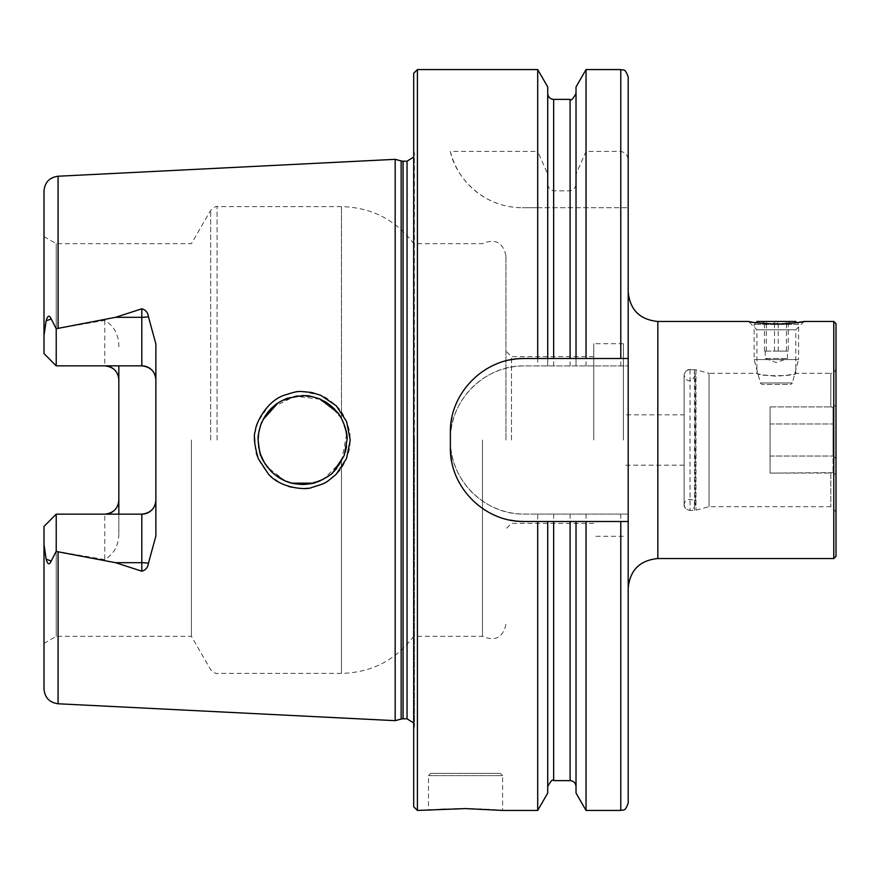 <?xml version="1.0" encoding="UTF-8"?>
<svg xmlns="http://www.w3.org/2000/svg" width="880" height="880" viewBox="0 0 880 880"><rect width="100%" height="100%" fill="white"/><g stroke="black" fill="none" stroke-linecap="round" stroke-linejoin="round"><path stroke-width="0.66" stroke-dasharray="4.4 3.3" d="M684.123 375.54L684.123 504.46L684.123 375.54C684.475 371.943 686.444 369.963 690.052 369.611L695.992 369.82L709.06 373.318L709.06 506.682L709.06 373.318L756.91 373.318C758.065 374.275 764.544 375.232 776.358 376.222C788.183 375.232 794.673 374.264 795.806 373.318C797.016 376.453 755.711 376.453 756.91 373.318L756.91 329.791L795.806 329.791L756.91 329.791L748.572 321.464M804.144 321.464L795.806 329.791L795.806 373.318L830.819 373.318L830.819 406.912L830.819 373.318C833.668 373.296 835.395 371.569 836 368.137L836 406.879C836.132 405.053 835.142 405.218 833.041 407.396C835.131 405.218 836.121 405.053 836 406.879L836 368.137M770.066 406.912L830.819 406.912L770.066 406.912L770.066 473.088L833.041 472.604C835.131 474.782 836.121 474.947 836 473.11C836.121 474.947 835.131 474.771 833.041 472.604L833.041 407.396L830.819 406.912L833.041 407.396L833.041 456.038L836 458.612L836 406.879L836 458.612L833.041 456.038L833.041 472.604L830.819 473.088L830.819 506.682L830.819 473.088L770.066 473.088L770.066 406.912M836 473.11L836 511.863L836 473.11M836 556.314L836 323.686M749.925 321.706L750.893 321.882M752.378 322.135L757.713 322.927C771.188 324.577 784.234 324.489 796.84 322.674L798.589 324.423L754.138 324.423L798.589 324.423L798.589 359.546L754.138 359.546L798.589 359.546L792.319 382.954L760.408 382.954L792.319 382.954L790.834 384.439L761.882 384.439L790.834 384.439M802.879 321.695L803.539 321.574M833.778 558.536L833.778 321.464M395.175 159.335L395.175 720.665M114.84 370.095A14.08 14.08 0 0 1 118.833 379.918L118.833 365.838M118.833 379.918L118.833 533.203C118.899 545.083 114.202 553.883 104.753 559.592L56.221 551.276L51.238 560.978C49.324 565.224 47.63 564.652 46.156 559.24L44 544.489L44 688.974M118.833 514.162L118.833 533.203M118.833 346.797C118.899 334.917 114.202 326.117 104.753 320.408L56.221 328.724L51.238 319.022C49.324 314.776 47.63 315.348 46.156 320.76L44 335.511L44 191.026M268.587 474.287C279.84 483.274 288.057 487.696 293.205 487.542L302.511 488.455C312.62 487.476 317.966 486.508 318.538 485.573C317.944 486.101 330.319 480.964 336.215 474.254C345.015 466.829 350.273 448.998 349.987 444.796L349.998 435.336C350.306 431.145 345.037 413.204 336.226 405.757C329.186 399.509 324.038 396.033 320.793 395.307L302.555 391.545C289.41 391.743 278.102 396.462 268.609 405.68L258.247 421.432C255.849 428.329 254.694 432.938 254.782 435.248L255.464 449.405C255.321 454.619 259.699 462.913 268.587 474.287M141.801 514.162L56.221 514.162L104.753 514.162L56.221 514.162L44 526.383L56.221 514.162L56.221 636.328L56.221 514.162L44 526.383L44 643.39L44 544.489M141.801 365.838L56.221 365.838L104.753 365.838L56.221 365.838L44 353.617L56.221 365.838L56.221 243.672L56.221 365.838L44 353.617L44 236.61L44 335.511M191.411 440L191.411 636.328L191.411 440M155.87 343.981L155.87 536.019M586.047 69.564L586.047 151.415L620.774 151.415C625.702 152.515 628.166 155.716 628.188 160.996L628.188 365.915L524.458 365.915C484.77 364.969 449.46 400.312 450.373 439.945C449.471 479.688 484.605 514.965 524.458 514.085L537.702 514.085L537.702 810.436M576.026 86.911L576.026 174.053L586.047 151.415M576.026 358.501L576.026 174.053M547.723 358.501L547.723 182.809C547.69 187.154 549.67 189.838 553.652 190.85L570.097 190.85C574.09 189.827 576.059 187.154 576.026 182.809M547.723 86.911L547.723 182.809M537.702 69.564L537.702 151.415L547.723 174.053M628.188 440L628.188 588.181L628.188 440M537.702 514.085L628.188 514.085L628.188 803.033M628.188 514.085L628.188 365.915L524.458 365.915A74.085 74.085 0 0 0 450.373 440A74.085 74.085 0 0 0 524.458 514.085L628.188 514.085M537.702 207.735L628.188 207.735L522.302 207.735L537.702 207.735L537.702 365.915M586.047 207.735L586.047 365.915M586.047 514.085L586.047 810.436M576.026 207.735L576.026 365.915L576.026 207.735M576.026 521.499L576.026 793.089M547.723 207.735L547.723 365.915L547.723 207.735M547.723 793.089L547.723 521.499M450.373 151.415A74.085 74.085 0 0 0 522.302 207.735C480.381 207.526 454.696 174.427 450.373 151.415L537.702 151.415M500.379 773.399L430.738 773.399L500.379 773.399L502.601 775.621L428.516 775.621L502.601 775.621L502.601 810.436C503.987 810.271 467.874 807.334 444.994 809.16M439.362 809.512L428.516 810.436L428.516 775.621L430.738 773.399M593.736 440L593.736 343.684L593.736 440M511.5 440L511.5 356.653L511.5 440M623.37 440L623.37 343.684L623.37 440M684.123 414.81L684.123 465.19L684.123 414.81L623.37 414.81M413.699 73.26L413.699 806.74M413.699 440L413.699 148.06L413.699 440M258.764 447.557L260.502 454.377M264.33 462.671L265.111 463.936M272.074 472.34L278.3 477.246M283.844 480.315L291.874 483.153M306.009 484.319L313.236 483.153L319.715 481.008M328.02 476.443L332.442 472.912M336.754 468.413L341.484 461.483L323.488 479.226M337.403 412.39L341.484 418.517L329.604 404.712L313.17 396.825L294.91 396.209L277.959 402.974M263.032 419.683L260.447 425.777M258.632 433.268L258.115 440M298.683 484.286L291.445 483.043M285.285 480.953L267.432 467.236M263.439 461.098L260.513 454.41M258.72 447.304L258.115 439.967M258.731 432.63L260.557 425.458M263.472 418.836L267.432 412.764M272.316 407.429L295.009 396.198L320.199 399.19M346.643 434.225L341.484 461.483L345.29 452.265M346.555 446.446L346.885 436.557M345.719 429.319L341.484 418.517L345.521 428.571M482.482 440L482.482 636.328L482.482 440M505.934 440L505.934 255.706L505.934 440M628.188 358.501L524.458 358.501M509.982 359.931A74.085 74.085 0 0 0 451.814 418.044M450.373 432.586L450.373 447.414M451.803 461.879A74.085 74.085 0 0 0 509.905 520.047M524.458 521.499L628.188 521.499M341.484 418.517C346.742 433.367 348.59 440.253 347.017 439.153L343.882 456.39L339.669 464.475L331.353 473.869L319.66 481.03L302.071 484.451L295.933 483.956C294.316 483.439 297 484.814 286.418 481.415L271.15 471.449C263.175 462.22 258.973 453.827 258.555 446.259L258.115 439.989C258.885 431.079 259.732 426.151 260.645 425.205L264.605 416.867L271.183 408.518C288.134 393.162 304.392 395.813 301.807 395.549L310.86 396.33L319.616 398.948C317.086 397.276 332.134 405.46 331.815 406.527L341.484 418.517L341.484 206.624L341.484 418.517M104.753 320.408L104.753 365.838A14.08 14.08 0 0 1 107.602 366.135M56.221 365.838L56.221 328.724M104.753 514.162A14.08 14.08 0 0 0 107.602 513.865A14.08 14.08 0 0 1 104.753 514.162L104.753 559.592M114.84 509.905A14.08 14.08 0 0 0 118.833 500.082A14.08 14.08 0 0 1 114.84 509.905M56.221 514.162L56.221 551.276M757.097 321.464L795.619 321.464M762.432 321.464L790.438 321.464L762.432 321.464M788.282 322.707L787.589 324.302L786.434 322.707C782.496 324.94 778.514 324.94 774.51 322.707C771.177 324.94 767.822 324.94 764.434 322.707L765.127 324.302L766.282 322.707C770.231 324.94 774.202 324.94 778.206 322.707C781.539 324.94 784.894 324.94 788.282 322.707L788.282 351.098L778.206 351.098L778.206 322.707M778.206 351.098L788.282 351.098M786.434 351.098L786.434 322.707M774.51 351.098L774.51 322.707M764.434 351.098L764.434 322.707M766.282 351.098L766.282 322.707M765.358 351.098L787.468 351.098L765.358 351.098M765.358 358.501L787.468 358.501L765.358 358.501M657.822 558.536L657.822 321.464M58.08 176.231L58.08 328.185M58.08 551.815L58.08 703.769M620.774 69.564L620.774 151.415M570.097 99.385L570.097 190.85M553.652 99.385L553.652 190.85M620.774 207.735L620.774 365.915M620.774 514.085L620.774 810.436M570.097 207.735L570.097 365.915M570.097 514.085L570.097 780.615M553.652 207.735L553.652 365.915M553.652 514.085L553.652 780.615M417.406 69.564L417.406 810.436M414.359 440L414.359 152.779L414.359 440M407.055 161.194L407.055 718.806M403.062 161.194L403.062 718.806M401.148 160.941L401.148 719.059M210.661 440L210.661 210.331L210.661 440M217.074 440L217.074 206.624L217.074 440M341.484 461.483L341.484 673.376L341.484 461.483M46.156 320.76L51.238 319.022M46.156 559.24L51.238 560.978M690.052 369.611L690.052 510.389L690.052 369.611M694.452 369.611L694.452 510.389L694.452 369.611M695.992 369.82L695.992 510.18L695.992 369.82M770.066 423.962L833.041 423.962L770.066 423.962M770.066 456.038L833.041 456.038L770.066 456.038M684.123 504.46C684.475 508.057 686.444 510.037 690.052 510.389L695.992 510.18L709.06 506.682L830.819 506.682L836 511.863M505.934 255.706C502.942 242.286 495.132 238.271 482.482 243.672L413.699 243.672C395.582 219.725 371.503 207.372 341.484 206.624L217.074 206.624C216.909 205.645 214.775 206.877 210.661 210.331L191.411 243.672L56.221 243.672L44 236.61M505.934 624.294C502.942 637.714 495.132 641.729 482.482 636.328L413.699 636.328C395.582 660.275 371.503 672.628 341.484 673.376L217.074 673.376C216.909 674.355 214.775 673.123 210.661 669.669L191.411 636.328L56.221 636.328L44 643.39M593.736 356.653L511.5 356.653L505.934 351.098M593.736 523.347L511.5 523.347L505.934 528.902M623.37 343.684L593.736 343.684M623.37 536.316L593.736 536.316M684.123 465.19L623.37 465.19M413.699 157.025L414.436 153.813L413.699 148.06M413.699 722.975L414.436 726.187L413.699 731.94M414.436 440L414.436 726.187L414.436 440M755.887 322.674L754.138 324.423L754.138 359.546L760.408 382.954L761.882 384.439M787.589 324.302L790.438 321.464M765.127 324.302L762.278 321.464M765.248 351.098L765.248 358.501L776.358 362.549L787.468 358.501L787.468 351.098M695.233 460.097L695.233 375.177L692.164 380.138C688.16 381.722 685.476 380.061 684.123 375.177L684.123 504.823C684.332 497.816 695.794 497.464 695.233 504.823L695.233 375.177C694.111 371.107 692.263 369.259 689.678 369.611C686.983 369.347 685.135 371.195 684.123 375.177L684.123 504.823C683.826 507.496 685.674 509.344 689.678 510.389C691.977 510.95 693.825 509.091 695.233 504.823L695.233 460.097"/><path stroke-width="1.32" d="M833.778 321.464L836 323.686L836 556.314L833.778 558.536L833.778 321.464L804.144 321.464C801.856 322.421 792.594 323.312 776.358 324.148C760.111 323.312 750.849 322.421 748.572 321.464L748.737 321.486M833.778 558.536L657.822 558.536L657.822 321.464L748.572 321.464M749.199 321.574L749.925 321.706M750.893 321.882L752.378 322.135M755.887 322.674L757.097 321.464L795.619 321.464L796.84 322.674L802.879 321.695M803.539 321.574L804.144 321.464M58.08 703.769C49.467 702.559 44.781 697.631 44 688.974L44 544.489L46.156 559.24C47.63 564.652 49.324 565.224 51.238 560.978L56.221 551.276L58.08 551.815L58.08 703.769L395.175 720.665L395.175 159.335L58.08 176.231C49.467 177.441 44.781 182.369 44 191.026L44 335.511L46.156 320.76C47.63 315.348 49.324 314.776 51.238 319.022L56.221 328.724L115.533 317.317L141.801 308.803C145.695 309.881 147.906 312.532 148.434 316.745L155.87 343.981L155.87 536.019L148.434 563.255A14.08 4.818 0 0 0 141.801 562.683L141.801 571.197C145.695 570.119 147.906 567.468 148.434 563.255M118.833 365.838L118.833 379.918C118.173 371.536 113.476 366.839 104.753 365.838M104.753 514.162C113.476 513.161 118.173 508.464 118.833 500.082L118.833 514.162M58.08 551.815L115.533 562.683L141.801 571.197M268.587 474.287L258.236 458.535C254.243 444.488 253.319 435.16 255.486 430.54C255.123 425.139 265.925 401.28 284.218 395.219C299.299 390.654 296.34 390.984 311.784 392.513L320.815 395.34L336.292 405.823L346.566 421.509L350.229 440.044L346.511 458.601L336.193 474.287C324.225 484.154 326.667 482.768 311.718 487.509C307.274 490.072 281.149 488.829 268.587 474.287M155.87 500.082A14.08 14.08 0 0 1 141.801 514.162C150.513 513.172 155.199 508.486 155.87 500.082A14.08 14.08 0 0 1 141.801 514.162L56.221 514.162L44 526.383L44 544.489M148.434 316.745A14.08 4.818 0 0 1 141.801 317.317L141.801 365.838C150.513 366.828 155.199 371.514 155.87 379.918A14.08 14.08 0 0 0 141.801 365.838L56.221 365.838L44 353.617L44 335.511M118.833 500.082L118.833 379.918M620.774 810.436L586.047 810.436L586.047 521.499L620.774 521.499L620.774 810.436C622.963 809.017 624.657 813.164 628.188 803.033L628.188 358.501L586.047 358.501L586.047 69.564L620.774 69.564C623.029 71.06 624.558 66.715 628.188 76.967L628.188 160.996M628.188 358.501L628.188 76.967M586.047 358.501L576.026 358.501L576.026 86.911L586.047 69.564M576.026 358.501L547.723 358.501L547.723 86.911L537.702 69.564L417.406 69.564L413.699 73.26L413.699 806.74L417.406 810.436L417.406 69.564M547.723 358.501L537.702 358.501L537.702 69.564M620.774 521.499L628.188 521.499M586.047 810.436L576.026 793.089L576.026 521.499L586.047 521.499M537.702 358.501L524.458 358.501C484.737 357.654 449.504 392.733 450.373 432.586L450.373 447.414C449.515 487.091 484.55 522.357 524.458 521.499L537.702 521.499L537.702 810.436L547.723 793.089L547.723 521.499L576.026 521.499M537.702 521.499L547.723 521.499M417.406 810.436L465.564 808.588L502.601 810.436L537.702 810.436M444.994 809.16L439.362 809.512M258.115 440.011L258.764 447.557M260.502 454.377L264.33 462.671M265.111 463.936L272.074 472.34M278.3 477.246L283.844 480.315M291.874 483.153L313.247 483.153L323.488 479.226M319.715 481.008L328.02 476.443M332.442 472.912L336.754 468.413M277.959 402.974L263.032 419.683M260.447 425.777L258.632 433.268M306.009 484.319L298.683 484.286M291.445 483.043L285.285 480.953M267.432 467.236L263.439 461.098M260.513 454.41L258.72 447.304M258.115 439.967L258.731 432.63M260.557 425.458L263.472 418.836M267.432 412.764L272.316 407.429M320.199 399.19L337.403 412.39M345.29 452.265L346.555 446.446M345.521 428.571L346.643 434.225M346.885 436.557L345.719 429.319M524.458 358.501A74.085 74.085 0 0 0 509.982 359.931M451.814 418.044A74.085 74.085 0 0 0 450.373 432.586M450.373 447.414A74.085 74.085 0 0 0 451.803 461.879M509.905 520.047A74.085 74.085 0 0 0 524.458 521.499M347.017 439.835C348.095 431.53 341.077 415.712 337.436 412.434L334.191 408.76C335.863 410.52 332.42 406.384 325.754 402.072L319.748 399.003C324.038 400.246 307.945 394.944 306.669 395.736L302.709 395.549L287.045 398.343C280.797 401.082 276.771 403.348 274.945 405.163L271.315 408.386C273.075 406.703 268.95 410.146 264.627 416.834L261.547 422.884C262.911 418.836 257.356 433.059 258.115 439.956C259.369 451.11 260.348 456.423 261.052 455.884L261.437 456.874C261.723 455.51 258.929 456.643 271.15 471.449C278.839 478.544 286.803 482.658 295.053 483.813L302.181 484.451C298.848 484.814 313.06 483.956 315.15 482.636L319.616 481.052C328.174 476.487 332.596 473.649 332.871 472.516L344.223 455.51L347.017 439.835M107.602 366.135A14.08 14.08 0 0 1 114.84 370.095M107.602 513.865A14.08 14.08 0 0 0 114.84 509.905A14.08 14.08 0 0 1 107.602 513.865M56.221 365.838L56.221 328.724M56.221 514.162L56.221 551.276M58.08 328.185L58.08 176.231M620.774 358.501L620.774 69.564M570.097 358.501L570.097 99.385C570.955 101.09 572.935 99.121 576.026 93.456M553.652 358.501L553.652 99.385C550.055 99.033 548.075 97.053 547.723 93.456M576.026 786.544C575.674 782.947 573.694 780.967 570.097 780.615L570.097 521.499M570.097 780.615L553.652 780.615L553.652 521.499M413.699 722.975L407.055 718.806L407.055 161.194L413.699 157.025M407.055 718.806L403.062 718.806L403.062 161.194L407.055 161.194M403.062 718.806L401.148 719.059L401.148 160.941L403.062 161.194M115.533 317.317L141.801 317.317L141.801 308.803M51.238 319.022L46.156 320.76M141.801 514.162L141.801 562.683L115.533 562.683M51.238 560.978L46.156 559.24M570.097 99.385L553.652 99.385M553.652 780.615C552.805 778.91 550.825 780.879 547.723 786.544M401.148 160.941L395.175 159.335M401.148 719.059L395.175 720.665M657.822 321.464C639.815 319.704 629.937 309.826 628.188 291.819M657.822 558.536C639.815 560.296 629.937 570.174 628.188 588.181"/></g></svg>
